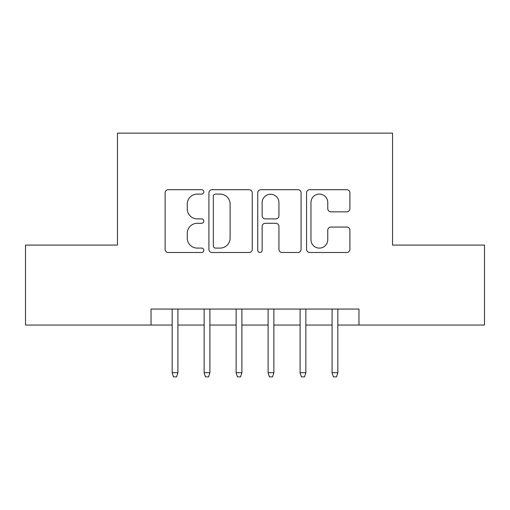 <?xml version="1.0" encoding="UTF-8"?>
<svg xmlns="http://www.w3.org/2000/svg" width="510" height="510" viewBox="0 0 510 510"><rect width="100%" height="100%" fill="white"/><g stroke="black" fill="none" stroke-linecap="round" stroke-linejoin="round"><path stroke-width="0.76" d="M203.822 191.894A2.199 2.199 0 0 0 201.628 189.701L168.268 189.701A3.136 3.136 0 0 0 165.125 192.837L165.125 249.352A3.136 3.136 0 0 0 168.268 252.488L201.628 252.488A2.199 2.199 0 0 0 203.822 250.295A2.199 2.199 0 0 0 201.628 248.096L197.306 248.096A10.047 10.047 0 0 1 187.259 238.049L187.259 233.338A10.047 10.047 0 0 1 197.306 223.291L201.628 223.291A2.199 2.199 0 0 0 203.822 221.098A2.199 2.199 0 0 0 201.628 218.898L197.306 218.898A10.047 10.047 0 0 1 187.259 208.851L187.259 204.14A10.047 10.047 0 0 1 197.306 194.093L201.628 194.093A2.199 2.199 0 0 0 203.822 191.894M346.755 211.835A3.136 3.136 0 0 0 349.898 208.692L349.898 192.837A3.136 3.136 0 0 0 346.755 189.701L309.71 189.701A3.136 3.136 0 0 0 306.567 192.837L306.567 249.352A3.136 3.136 0 0 0 309.71 252.488L346.755 252.488A3.136 3.136 0 0 0 349.898 249.352L349.898 230.201A3.136 3.136 0 0 0 346.755 227.058L330.901 227.058A3.136 3.136 0 0 0 327.764 230.201L327.764 239.7A8.396 8.396 0 0 1 319.362 248.096A8.396 8.396 0 0 1 310.966 239.7L310.966 202.495A8.396 8.396 0 0 1 319.362 194.093A8.396 8.396 0 0 1 327.764 202.495L327.764 208.692A3.136 3.136 0 0 0 330.901 211.835L346.755 211.835M151.043 325.048L25.5 325.048L25.5 245.087L117.459 245.087L117.459 133.135L392.541 133.135L392.541 245.087L484.5 245.087L484.5 325.048L358.957 325.048L358.957 309.054L151.043 309.054L151.043 325.048L172.157 325.048M252.252 192.837A3.136 3.136 0 0 0 249.116 189.701L212.064 189.701A3.136 3.136 0 0 0 208.928 192.837L208.928 249.352A3.136 3.136 0 0 0 212.064 252.488L249.116 252.488A3.136 3.136 0 0 0 252.252 249.352L252.252 192.837M260.884 189.701L297.936 189.701A3.136 3.136 0 0 1 301.072 192.837L301.072 249.352A3.136 3.136 0 0 1 297.936 252.488L282.081 252.488A3.136 3.136 0 0 1 278.938 249.352L278.938 226.434A3.136 3.136 0 0 0 275.802 223.291L265.283 223.291A3.136 3.136 0 0 0 262.14 226.434L262.14 250.295A2.199 2.199 0 0 1 259.947 252.488A2.199 2.199 0 0 1 257.748 250.295L257.748 192.837A3.136 3.136 0 0 1 260.884 189.701M177.913 325.048L204.14 325.048M209.897 325.048L236.13 325.048M241.887 325.048L268.113 325.048M273.87 325.048L300.103 325.048M305.86 325.048L332.086 325.048M337.843 325.048L358.957 325.048M215.52 194.093A2.199 2.199 0 0 0 213.32 196.293L213.32 245.897A2.199 2.199 0 0 0 215.52 248.096L220.071 248.096A10.047 10.047 0 0 0 230.118 238.049L230.118 204.14A10.047 10.047 0 0 0 220.071 194.093L215.52 194.093M278.938 202.648A8.396 8.396 0 0 0 270.542 194.253A8.396 8.396 0 0 0 262.14 202.648L262.14 215.755A3.136 3.136 0 0 0 265.283 218.898L275.802 218.898A3.136 3.136 0 0 0 278.938 215.755L278.938 202.648M172.157 372.708L173.438 376.864L176.632 376.864L177.913 372.708L172.157 372.708L172.157 309.054M177.913 372.708L177.913 309.054M204.14 372.708L205.422 376.864L208.622 376.864L209.897 372.708L204.14 372.708L204.14 309.054M209.897 372.708L209.897 309.054M236.13 372.708L237.405 376.864L240.605 376.864L241.887 372.708L236.13 372.708L236.13 309.054M241.887 372.708L241.887 309.054M268.113 372.708L269.395 376.864L272.595 376.864L273.87 372.708L268.113 372.708L268.113 309.054M273.87 372.708L273.87 309.054M300.103 372.708L301.378 376.864L304.578 376.864L305.86 372.708L300.103 372.708L300.103 309.054M305.86 372.708L305.86 309.054M332.086 372.708L333.368 376.864L336.562 376.864L337.843 372.708L332.086 372.708L332.086 309.054M337.843 372.708L337.843 309.054"/></g></svg>
